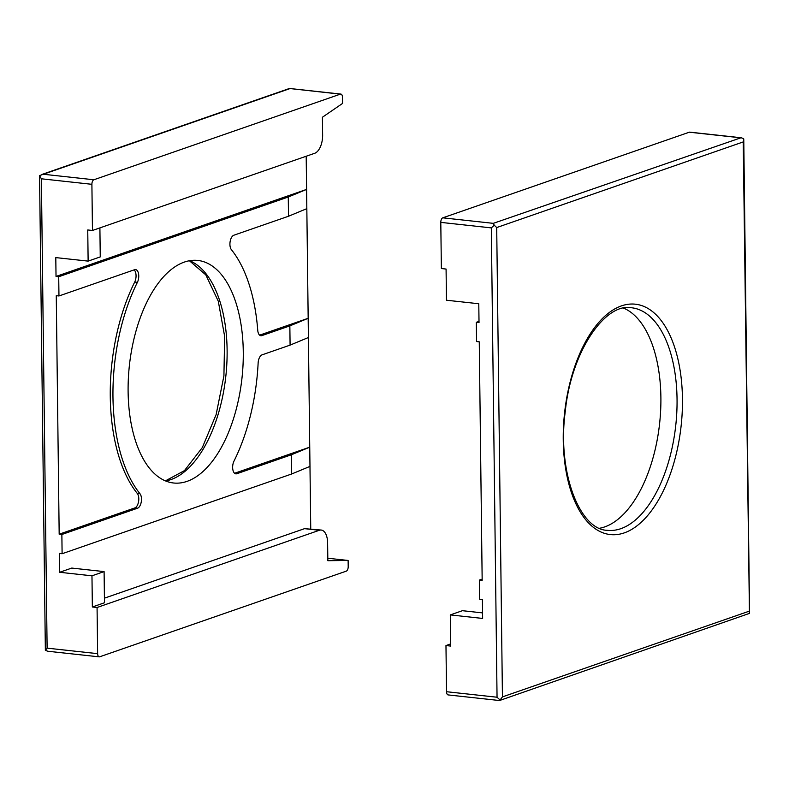 <?xml version="1.0" encoding="UTF-8"?>
<svg xmlns="http://www.w3.org/2000/svg" width="789" height="789" viewBox="0 0 789 789"><rect width="100%" height="100%" fill="white"/><g stroke="black" fill="none" stroke-linecap="round" stroke-linejoin="round"><path stroke-width="1.18" d="M482.158 579.126L479.475 580.053L479.712 599.295L482.404 599.591L482.631 618.438L450.302 614.907L450.687 646.073L445.972 645.56L446.535 691.716A3.925 1.992 96.2 0 0 448.132 694.922L499.427 700.524L500.058 700.011L497.05 697.229L446.535 691.716M479.002 321.379L476.329 322.306L479.022 322.602L478.785 303.745L446.456 300.224L446.081 269.059L441.367 268.546L440.795 222.38A3.925 1.992 96.2 0 1 442.777 217.833L689.3 132.207A3.925 1.992 96.2 0 1 689.773 132.148L741.078 137.74L743.642 138.608L743.771 139.525L743.228 141.931L749.442 613.388L499.615 700.504M623.606 308.124A111.939 56.65 -83.8 0 1 660.097 418.535A111.939 56.65 -83.8 0 1 604.64 526.924A111.939 56.65 -83.8 0 1 599.591 528.255M476.329 322.306L476.556 341.538L479.258 341.834L482.168 580.349L479.475 580.053M445.972 645.56L450.657 643.923M450.302 614.907L462.423 610.696L482.562 612.895M440.795 222.38L491.32 227.893L494.259 225.23L493.293 223.346L741.078 137.74M494.259 225.23L496.705 227.557L502.435 696.894L500.058 700.011M59.639 572.281L91.968 575.812L92.352 606.978L104.473 602.766L104.099 571.601L71.769 568.07L59.639 572.281L59.412 553.434L62.104 553.73L291.664 473.992L309.978 466.398L306.191 156.242M309.978 466.398L310.748 528.906M327.81 558.247L348.127 560.466L348.205 566.62A3.925 1.992 -83.8 0 1 346.223 571.167L99.7 656.793A3.925 1.992 -83.8 0 1 99.227 656.852A3.925 1.992 -83.8 0 1 97.629 653.657L97.067 607.491L319.348 530.277A15.711 7.949 -83.8 0 1 321.241 530.05A15.711 7.949 -83.8 0 1 327.622 542.862L327.839 560.703L348.127 560.466M342.465 97.284L342.544 103.438L322.415 117.236L322.632 135.077A15.711 7.949 -83.8 0 1 314.742 153.273L92.461 230.477L91.899 184.31A3.925 1.992 -83.8 0 1 93.871 179.764L340.394 94.138A3.925 1.992 -83.8 0 1 340.868 94.078A3.925 1.992 -83.8 0 1 342.465 97.284M58.721 276.742L288.271 197.003L306.596 189.409L56.029 276.446L58.721 276.742L58.958 295.974L56.266 295.678L59.175 534.202L134.84 507.919A7.86 3.975 -83.8 0 0 138.578 501.557A7.86 3.975 -83.8 0 0 137.286 493.441A141.399 71.552 -83.8 0 1 134.702 282.058A7.86 3.975 -83.8 0 0 134.13 269.868M306.832 208.651L288.508 216.245L233.86 235.221A7.86 3.975 -83.8 0 0 230.132 241.592A7.86 3.975 -83.8 0 0 231.414 249.699A141.399 71.552 -83.8 0 1 257.737 330.226A7.86 3.975 -83.8 0 0 260.883 335.729A7.86 3.975 -83.8 0 0 261.83 335.621L289.849 325.887L308.174 318.292L259.62 335.147M308.41 337.524L290.086 345.118L262.066 354.853A7.86 3.975 -83.8 0 0 258.131 363.029A141.399 71.552 -83.8 0 1 233.998 461.082A7.86 3.975 -83.8 0 0 232.775 469.189A7.86 3.975 -83.8 0 0 235.832 473.854A7.86 3.975 -83.8 0 0 236.779 473.745L291.427 454.76L309.742 447.166L234.57 473.272M184.36 262.076A111.939 56.65 96.2 0 0 128.351 378.7A111.939 56.65 96.2 0 0 173.56 482.996A111.939 56.65 96.2 0 0 242.006 377.862A111.939 56.65 96.2 0 0 197.842 260.439A111.939 56.65 96.2 0 0 184.36 262.076M288.271 197.003L288.508 216.245M62.104 553.73L61.867 534.488L137.533 508.215A7.86 3.975 -83.8 0 0 141.27 501.843A7.86 3.975 -83.8 0 0 139.978 493.736A141.399 71.552 -83.8 0 1 137.394 282.354A7.86 3.975 -83.8 0 0 138.627 274.247A7.86 3.975 -83.8 0 0 135.57 269.582A7.86 3.975 -83.8 0 0 134.623 269.7L58.958 295.974M291.664 473.992L291.427 454.76M289.849 325.887L290.086 345.118M92.461 230.477L87.747 229.964L88.131 261.12L55.792 257.599L56.029 276.446M104.424 598.17L304.524 528.66L321.241 530.05M92.352 606.978L97.067 607.491M99.897 227.893L100.252 256.908L88.131 261.12M93.871 179.764L43.356 174.251L39.558 175.612L41.383 178.797L91.899 184.31M41.363 174.645L289.385 88.496L340.394 94.138M97.629 653.657L47.113 648.144L45.358 650.392L47.922 651.26L99.227 656.852M61.867 534.488L59.175 534.202M45.358 650.392L39.558 175.612M104.099 571.601L91.968 575.812M624.217 532.9A115.865 58.633 -83.8 0 1 570.516 380.604A115.865 58.633 -83.8 0 1 673.767 344.734A115.865 58.633 -83.8 0 1 624.217 532.9M502.435 696.894L748.968 611.268M496.705 227.557L743.228 141.931M739.816 137.71L689.3 132.207M493.293 223.346L442.777 217.833M491.32 227.893L497.05 697.229M620.805 528.689A111.939 56.65 -83.8 0 1 607.323 530.326C579.836 529.892 557.004 472.335 565.279 411.355C571.236 351.381 605.252 302.473 631.604 307.769A111.939 56.65 -83.8 0 1 676.814 412.065A111.939 56.65 -83.8 0 1 620.805 528.689M261.83 335.621L259.985 335.414M236.779 473.745L234.935 473.538M304.524 528.66L319.348 530.277M43.356 174.251L289.879 88.624M47.113 648.144L41.383 178.797M137.533 508.215L134.84 507.919M139.978 493.736L137.286 493.441M137.394 282.354L134.702 282.058M165.601 480.965A111.939 56.65 96.2 0 0 225.841 376.097A111.939 56.65 96.2 0 0 189.636 260.705M743.771 139.525L749.55 612.836M289.573 88.476L340.868 94.078M165.394 480.876L184.448 470.619L202.329 447.57L216.137 414.57L223.918 375.889L224.658 336.439L218.297 301.24L205.811 274.878L189.409 260.745"/></g></svg>
